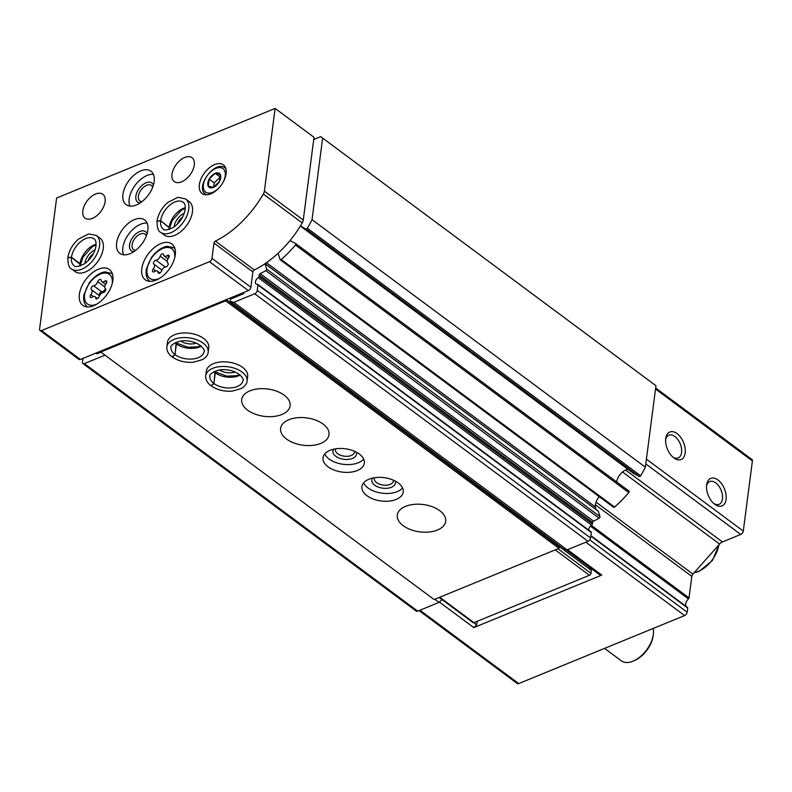 <?xml version="1.0" encoding="UTF-8"?>
<svg xmlns="http://www.w3.org/2000/svg" width="792" height="792" viewBox="0 0 792 792"><rect width="100%" height="100%" fill="white"/><g stroke="black" fill="none" stroke-linecap="round" stroke-linejoin="round"><path stroke-width="1.19" d="M565.597 549.49L599.306 574.527L601.762 575.111L473.784 627.591L476.685 624.799L473.834 622.68M476.685 624.799L477.13 621.334M473.784 627.591L439.402 602.049M687.525 607.434L590.882 535.669L687.367 607.365A1.188 0.693 126.6 0 1 687.525 607.434A1.188 0.693 126.6 0 1 687.703 608.018L687.159 612.216A2.98 1.732 126.6 0 1 684.615 615.562L518.73 683.575A2.98 1.732 126.6 0 1 517.275 683.536L419.047 610.592M601.762 575.111L567.547 549.707M655.657 387.981L751.945 459.479A2.98 1.732 126.6 0 1 752.4 460.954L743.292 531.095A2.98 1.732 126.6 0 1 740.748 534.442L722.462 541.946L625.611 470.022M706.642 484.922A14.88 8.732 67.7 0 0 706.622 485.05A14.88 8.732 67.7 0 0 714.404 504.029A14.88 8.732 67.7 0 0 726.046 499.673A14.88 8.732 67.7 0 0 718.067 480.061A14.88 8.732 67.7 0 0 706.642 484.922M665.755 438.53A14.88 8.732 67.7 0 0 665.735 438.659A14.88 8.732 67.7 0 0 673.517 457.647A14.88 8.732 67.7 0 0 685.159 453.291A14.88 8.732 67.7 0 0 677.18 433.67A14.88 8.732 67.7 0 0 665.755 438.53M685.991 606.296A5.95 3.455 126.6 0 1 688.466 598.92A1.188 0.693 126.6 0 0 689.02 597.901L691.812 576.378A2.98 1.732 126.6 0 1 692.941 574.091L719.611 544.064A5.95 3.455 126.6 0 1 722.462 541.946M313.721 139.521L320.71 136.66L655.954 385.714L645.371 467.201A77.359 44.926 126.6 0 1 640.669 475.774A1.188 0.693 126.6 0 1 639.342 476.517L633.293 473.279A1.188 0.693 126.6 0 1 633.244 473.24A1.188 0.693 126.6 0 1 633.194 473.21M320.71 136.66L655.954 385.714M322.621 138.184L312.038 219.671L645.371 467.201M312.038 219.671A77.359 44.926 126.6 0 1 307.336 228.245A1.188 0.693 126.6 0 1 306.009 228.987L300.406 225.987M616.651 481.922A10.712 6.217 126.6 0 1 628.016 469.369M290.03 240.54A1.188 0.693 126.6 0 1 290.06 240.55L295.594 243.52A1.188 0.693 126.6 0 1 295.644 243.55A1.188 0.693 126.6 0 1 295.416 245.005A77.359 44.926 126.6 0 1 281.2 259.528A1.188 0.693 126.6 0 1 280.219 259.756A1.188 0.693 126.6 0 1 280.061 259.519L278.121 253.222M295.693 243.59L628.927 491.05A1.188 0.693 126.6 0 1 628.977 491.08A1.188 0.693 126.6 0 1 628.749 492.545A77.359 44.926 126.6 0 1 614.533 507.058A1.188 0.693 126.6 0 1 613.553 507.286A1.188 0.693 126.6 0 1 613.394 507.048M266.468 262.697L595.436 506.979A10.712 6.217 126.6 0 1 599.227 496.653M595.436 506.979L595.792 509.236M597.881 510.909A1.188 0.693 126.6 0 1 598.158 510.988A1.188 0.693 126.6 0 1 598.316 511.226L599.96 516.562A1.188 0.693 126.6 0 1 599.118 518.186A77.359 44.926 126.6 0 1 593.545 521.166A1.188 0.693 126.6 0 0 592.594 522.472L592.406 523.938A1.188 0.693 126.6 0 1 591.594 525.175A4.168 2.416 126.6 0 0 588.703 530.105M264.993 263.726L266.627 269.032A1.188 0.693 126.6 0 1 265.785 270.646A77.359 44.926 126.6 0 1 260.212 273.636L593.545 521.166M590.733 531.818A1.188 0.693 126.6 0 1 591.119 531.897A1.188 0.693 126.6 0 1 591.297 532.481L590.584 537.956A2.98 1.732 126.6 0 1 588.04 541.302L567.151 549.866L233.818 302.336L254.707 293.773A2.98 1.732 126.6 0 0 257.252 290.417L257.964 284.952A1.188 0.693 126.6 0 0 257.786 284.368A1.188 0.693 126.6 0 0 257.4 284.288A4.168 2.416 126.6 0 1 256.034 284.021A4.168 2.416 126.6 0 1 255.628 281.002A4.168 2.416 126.6 0 1 258.261 277.636A1.188 0.693 126.6 0 0 259.073 276.408L259.261 274.943A1.188 0.693 126.6 0 1 260.212 273.636M567.151 549.866L563.607 549.014L230.274 301.485L230.591 299.049L243.748 293.654L243.906 292.406M233.818 302.336L230.274 301.485M96.02 353.044L97.04 353.806L101.02 352.173M441.995 599.544L439.035 602.395L417.701 611.147A2.98 1.732 126.6 0 1 416.245 611.097L82.912 363.568A2.98 1.732 126.6 0 1 82.457 362.092L82.932 358.41M434.808 599.257L439.035 602.395M105.019 355.143L84.368 363.607A2.98 1.732 126.6 0 1 82.912 363.568M672.695 456.935A12.296 7.217 67.7 0 0 678.209 457.925A12.296 7.217 67.7 0 0 680.219 443.807A12.296 7.217 67.7 0 0 668.884 435.164A12.296 7.217 67.7 0 0 665.646 439.748M713.582 503.316A12.296 7.217 67.7 0 0 719.096 504.316A12.296 7.217 67.7 0 0 721.106 490.198A12.296 7.217 67.7 0 0 709.771 481.546A12.296 7.217 67.7 0 0 706.533 486.13M653.192 628.452A23.8 13.82 126.6 0 1 653.37 634.184A23.8 13.82 126.6 0 1 633.481 660.973A23.8 13.82 126.6 0 1 621.314 660.815L604.573 648.381M653.37 634.184L653.192 635.62A22.018 12.791 126.6 0 1 634.798 660.399L633.481 660.973M588.842 566.755L591.337 570.359L590.961 573.279A1.782 1.04 126.6 0 1 589.436 575.289L473.943 622.641A1.782 1.04 126.6 0 1 473.072 622.611L439.194 597.465M557.39 544.391L557.251 545.46M226.245 299.653L559.172 546.886L558.984 548.351L434.125 599.544L100.792 352.014L100.921 351.034L80.408 359.449A2.98 1.732 126.6 0 1 78.953 359.4L40.055 330.512A2.98 1.732 126.6 0 1 39.6 329.036L56.618 198.01L275.121 108.425L264.38 191.129A5.95 3.455 126.6 0 1 263.33 194.05A77.359 44.926 126.6 0 1 215.404 241.095A1.782 1.04 126.6 0 0 213.979 243.055L211.989 258.36A2.98 1.732 126.6 0 1 209.444 261.707L41.511 330.561A2.98 1.732 126.6 0 1 40.055 330.512M275.121 108.425L314.008 137.303L303.267 220.018A5.95 3.455 126.6 0 1 302.227 222.938A77.359 44.926 126.6 0 1 254.291 269.973A1.782 1.04 126.6 0 0 252.876 271.933L250.886 287.239A2.98 1.732 126.6 0 1 248.341 290.595L100.921 351.034M226.106 173.705A17.85 10.365 126.6 0 1 216.226 190.496A17.85 10.365 126.6 0 1 202.089 193.525A17.85 10.365 126.6 0 1 204.405 173.012A17.85 10.365 126.6 0 1 223.374 164.865A17.85 10.365 126.6 0 1 226.106 173.705M175.24 254.984A22.315 12.959 126.6 0 1 162.875 275.962A22.315 12.959 126.6 0 1 145.213 279.754A22.315 12.959 126.6 0 1 148.114 254.113A22.315 12.959 126.6 0 1 171.815 243.926A22.315 12.959 126.6 0 1 175.24 254.984M112.811 280.576A22.315 12.959 126.6 0 1 100.455 301.554A22.315 12.959 126.6 0 1 82.784 305.346A22.315 12.959 126.6 0 1 85.684 279.705A22.315 12.959 126.6 0 1 109.395 269.518A22.315 12.959 126.6 0 1 112.811 280.576M185.546 198.891L189.248 201.633A20.83 12.098 126.6 0 1 192.436 211.959A20.83 12.098 126.6 0 1 180.903 231.541A20.83 12.098 126.6 0 1 164.409 235.075L160.717 232.333A20.83 12.098 -53.4 0 0 182.843 222.829A20.83 12.098 -53.4 0 0 185.546 198.891L177.853 197.317L167.765 202.465C161.815 207.791 158.232 213.959 157.044 220.968L160.657 220.681L169.676 227.928M147.847 230.244A20.83 12.098 126.6 0 1 136.313 249.826A20.83 12.098 126.6 0 1 119.82 253.361A20.83 12.098 126.6 0 1 122.522 229.433A20.83 12.098 126.6 0 1 144.649 219.919A20.83 12.098 126.6 0 1 147.847 230.244M96.367 235.462L100.059 238.204A20.83 12.098 126.6 0 1 103.247 248.53A20.83 12.098 126.6 0 1 91.714 268.102A20.83 12.098 126.6 0 1 75.23 271.646L71.528 268.904A20.83 12.098 -53.4 0 0 93.654 259.39A20.83 12.098 -53.4 0 0 96.367 235.462L88.674 233.887L78.576 239.026C72.626 244.352 69.052 250.529 67.855 257.529M154.173 181.526A20.83 12.098 126.6 0 1 142.639 201.109A20.83 12.098 126.6 0 1 126.146 204.653A20.83 12.098 126.6 0 1 128.849 180.715A20.83 12.098 126.6 0 1 150.975 171.211A20.83 12.098 126.6 0 1 154.173 181.526M194.297 165.073A14.88 8.643 126.6 0 1 186.061 179.061A14.88 8.643 126.6 0 1 174.28 181.596A14.88 8.643 126.6 0 1 176.22 164.498A14.88 8.643 126.6 0 1 192.02 157.707A14.88 8.643 126.6 0 1 194.297 165.073M105.118 201.643A14.88 8.643 126.6 0 1 96.881 215.632A14.88 8.643 126.6 0 1 85.1 218.156A14.88 8.643 126.6 0 1 87.031 201.059A14.88 8.643 126.6 0 1 102.841 194.268A14.88 8.643 126.6 0 1 105.118 201.643M129.908 206.078A20.83 12.098 126.6 0 1 135.076 185.338A20.83 12.098 126.6 0 1 153.44 174.398M140.154 202.95A11.9 6.91 126.6 0 1 139.234 188.427A11.9 6.91 126.6 0 1 153.4 185.11M142.006 201.614A9.643 5.603 126.6 0 1 139.887 200.93A9.643 5.603 126.6 0 1 141.134 189.842A9.643 5.603 126.6 0 1 151.391 185.437A9.643 5.603 126.6 0 1 152.658 187.268M84.912 263.488A11.9 6.91 126.6 0 1 95.06 249.836M88.061 260.845A9.643 5.603 126.6 0 1 93.426 253.608M123.582 254.796A20.83 12.098 126.6 0 1 128.75 234.056A20.83 12.098 126.6 0 1 147.114 223.116M133.828 251.658A11.9 6.91 126.6 0 1 132.907 237.145A11.9 6.91 126.6 0 1 147.074 233.818M135.68 250.331A9.643 5.603 126.6 0 1 133.561 249.638A9.643 5.603 126.6 0 1 134.808 238.55A9.643 5.603 126.6 0 1 145.065 234.155A9.643 5.603 126.6 0 1 146.332 235.986M174.101 226.928A11.9 6.91 126.6 0 1 184.239 213.266M177.24 224.275A9.643 5.603 126.6 0 1 182.605 217.038M105.395 288.605A4.118 2.386 -53.4 0 1 106.049 283.724A2.346 1.366 -53.4 0 0 106.425 280.932A2.346 1.366 -53.4 0 0 104.752 281.18A4.118 2.386 -53.4 0 1 101.841 281.615A4.118 2.386 -53.4 0 1 101.188 280.328A2.346 1.366 -53.4 0 0 100.822 279.586A2.346 1.366 -53.4 0 0 99.158 279.823A2.346 1.366 -53.4 0 0 97.763 281.734A4.118 2.386 -53.4 0 1 93.565 285.773A2.346 1.366 -53.4 0 0 91.426 287.476A2.346 1.366 -53.4 0 0 91.417 289.704A4.118 2.386 -53.4 0 0 91.426 289.714A2.346 1.366 -53.4 0 0 91.426 289.714A4.118 2.386 -53.4 0 1 90.793 294.614A2.346 1.366 -53.4 0 0 90.417 297.406A2.346 1.366 -53.4 0 0 92.08 297.148A4.118 2.386 -53.4 0 1 95 296.713A4.118 2.386 -53.4 0 1 95.654 298.01A2.346 1.366 -53.4 0 0 96.02 298.752A2.346 1.366 -53.4 0 0 97.673 298.505A2.346 1.366 -53.4 0 0 99.079 296.604A4.118 2.386 -53.4 0 1 103.277 292.565A2.346 1.366 -53.4 0 0 105.415 290.862A2.346 1.366 -53.4 0 0 105.425 288.625A2.346 1.366 -53.4 0 0 105.415 288.615L105.395 288.605A4.118 2.386 -53.4 0 0 105.415 288.615M167.825 263.013A4.118 2.386 -53.4 0 1 168.478 258.123A2.346 1.366 -53.4 0 0 168.854 255.331A2.346 1.366 -53.4 0 0 167.181 255.588A4.118 2.386 -53.4 0 1 164.271 256.024A4.118 2.386 -53.4 0 1 163.617 254.727A2.346 1.366 -53.4 0 0 163.251 253.984A2.346 1.366 -53.4 0 0 161.588 254.232A2.346 1.366 -53.4 0 0 160.192 256.133A4.118 2.386 -53.4 0 1 155.994 260.172A2.346 1.366 -53.4 0 0 153.856 261.875A2.346 1.366 -53.4 0 0 153.846 264.112A2.346 1.366 -53.4 0 0 153.856 264.122A4.118 2.386 -53.4 0 1 153.876 264.132A4.118 2.386 -53.4 0 1 153.222 269.013A2.346 1.366 -53.4 0 0 152.846 271.805A2.346 1.366 -53.4 0 0 154.509 271.557A4.118 2.386 -53.4 0 1 157.43 271.121A4.118 2.386 -53.4 0 1 158.073 272.418A2.346 1.366 -53.4 0 0 158.45 273.151A2.346 1.366 -53.4 0 0 160.103 272.913A2.346 1.366 -53.4 0 0 161.509 271.012A4.118 2.386 -53.4 0 1 165.706 266.963A2.346 1.366 -53.4 0 0 167.845 265.261A2.346 1.366 -53.4 0 0 167.855 263.033A2.346 1.366 -53.4 0 0 167.845 263.023L167.825 263.013A4.118 2.386 -53.4 0 0 167.845 263.023M105.544 288.733A4.118 2.386 -53.4 0 1 101.732 291.832A2.346 1.366 -53.4 0 0 99.653 293.426A2.346 1.366 -53.4 0 0 99.465 295.663L91.466 289.743M220.73 177.715A8.593 4.99 126.6 0 1 215.068 186.457A8.593 4.99 126.6 0 1 208.256 186.15A8.593 4.99 126.6 0 1 213.503 174.24A8.593 4.99 126.6 0 1 220.73 177.715M220.315 174.547L215.206 173.319L209.167 179.121L208.256 186.15L213.375 187.377L219.404 181.576L220.315 174.547M215.206 173.319L220.255 177.071L214.226 182.873L213.672 187.169M214.226 182.873L209.167 179.121M225.779 299.841L225.651 300.821L100.792 352.014M243.748 293.654L242.728 292.892M230.591 299.049L229.571 298.287M558.984 548.351L225.651 300.821M405.544 506.355A24.403 13.771 7.4 0 1 432.333 506.761A24.403 13.771 7.4 0 1 445.688 521.344A24.403 13.771 7.4 0 1 419.71 531.858A24.403 13.771 7.4 0 1 397.297 515.057A24.403 13.771 7.4 0 1 405.544 506.355M368.983 479.209A20.83 11.761 7.4 0 1 391.852 479.556A20.83 11.761 7.4 0 1 403.247 492A20.83 11.761 7.4 0 1 381.081 500.98A20.83 11.761 7.4 0 1 361.934 486.635A20.83 11.761 7.4 0 1 368.983 479.209M330.086 450.321A20.83 11.761 7.4 0 1 352.955 450.668A20.83 11.761 7.4 0 1 364.35 463.112A20.83 11.761 7.4 0 1 342.184 472.091A20.83 11.761 7.4 0 1 323.047 457.746A20.83 11.761 7.4 0 1 330.086 450.321M288.852 419.71A24.403 13.771 7.4 0 1 315.642 420.116A24.403 13.771 7.4 0 1 328.997 434.689A24.403 13.771 7.4 0 1 303.029 445.213A24.403 13.771 7.4 0 1 280.606 428.403A24.403 13.771 7.4 0 1 288.852 419.71M249.955 390.822A24.403 13.771 7.4 0 1 276.755 391.228A24.403 13.771 7.4 0 1 290.1 405.811A24.403 13.771 7.4 0 1 264.132 416.325A24.403 13.771 7.4 0 1 241.709 399.524A24.403 13.771 7.4 0 1 249.955 390.822M205.752 375.725L206.356 371.102A20.83 11.761 7.4 0 1 213.395 363.677A20.83 11.761 7.4 0 1 236.263 364.023A20.83 11.761 7.4 0 1 247.668 376.467L247.064 381.091A20.83 11.761 -172.6 0 0 227.928 366.755A20.83 11.761 -172.6 0 0 205.752 375.725C205.395 379.447 207.148 382.793 211.009 385.753M166.865 346.846L167.459 342.213A20.83 11.761 7.4 0 1 174.497 334.788A20.83 11.761 7.4 0 1 197.376 335.135A20.83 11.761 7.4 0 1 208.771 347.579L208.167 352.212A20.83 11.761 -172.6 0 0 189.031 337.867A20.83 11.761 -172.6 0 0 166.865 346.846C166.498 350.559 168.25 353.905 172.112 356.875M591.337 570.359L557.301 545.074M196.228 343.134A11.9 6.722 7.4 0 1 180.725 341.124M235.125 372.022A11.9 6.722 7.4 0 1 219.622 370.003M363.667 459.063A20.83 11.761 7.4 0 1 343.193 464.3A20.83 11.761 7.4 0 1 324.74 454.004M356.242 452.123A11.9 6.722 7.4 0 1 343.847 459.301A11.9 6.722 7.4 0 1 333.699 449.203M354.519 451.301A9.643 5.445 7.4 0 1 354.519 452.034A9.643 5.445 7.4 0 1 344.253 456.192A9.643 5.445 7.4 0 1 335.382 449.549A9.643 5.445 7.4 0 1 335.56 448.846M402.564 487.951A20.83 11.761 7.4 0 1 382.09 493.178A20.83 11.761 7.4 0 1 363.627 482.892M395.129 481.011A11.9 6.722 7.4 0 1 382.744 488.189A11.9 6.722 7.4 0 1 372.587 478.081M393.416 480.19A9.643 5.445 7.4 0 1 393.406 480.922A9.643 5.445 7.4 0 1 383.14 485.08A9.643 5.445 7.4 0 1 374.279 478.437A9.643 5.445 7.4 0 1 374.458 477.725M176.121 342.966L175.072 354.677L172.379 357.014M175.072 342.797A16.662 9.405 -172.6 0 0 176.378 343.896L176.022 342.896M176.378 343.896L174.992 354.618L172.141 356.836M215.018 371.844L213.959 383.556L211.266 385.902M213.969 371.686A16.662 9.405 -172.6 0 0 215.275 372.784L214.919 371.775M215.275 372.784L213.889 383.496L211.028 385.724M80.477 264.627L71.458 257.351L67.855 257.836M96.05 244.302A16.662 9.672 -53.4 0 0 80.022 263.607L80.497 264.488M80.022 263.607L71.468 257.252L67.904 257.519M169.656 228.066L160.637 220.78L157.044 221.265M518.73 683.575L419.948 610.226M684.615 615.562L585.832 542.213M752.4 460.954L655.529 389.011M743.292 531.095L646.421 459.152M740.748 534.442L645.797 463.934M719.611 544.064L622.522 471.963M692.941 574.091L596.029 502.128M691.812 576.378L595.406 504.781M689.02 597.901L591.327 525.353M688.466 598.92L590.446 526.136M687.703 608.018L590.832 536.085M687.159 612.216L589.753 539.887M307.336 228.245L640.669 475.774M306.009 228.987L639.342 476.517M633.244 473.24L300.366 226.047L633.293 473.279M295.416 245.005L628.749 492.545M281.2 259.528L614.533 507.058M265.003 263.716L598.316 511.226M266.627 269.032L599.96 516.562M265.785 270.646L599.118 518.186M259.261 274.943L592.594 522.472M259.073 276.408L592.406 523.938M258.261 277.636L591.594 525.175M257.964 284.952L591.297 532.481M257.252 290.417L590.584 537.956M254.707 293.773L588.04 541.302M84.368 363.607L417.701 611.147M694.366 572.477A23.8 13.82 -53.4 0 0 698.485 571.309A23.8 13.82 -53.4 0 0 718.78 544.995M80.408 359.449L41.511 330.561M303.267 220.018L264.38 191.129M302.227 222.938L263.33 194.05M254.291 269.973L215.404 241.095M252.876 271.933L213.979 243.055M250.886 287.239L211.989 258.36M248.341 290.595L209.444 261.707M96.941 304.059A18.444 10.712 126.6 0 1 84.556 295.198A18.444 10.712 126.6 0 1 100.188 274.151A18.444 10.712 126.6 0 1 112.246 283.447M159.37 278.467A18.444 10.712 126.6 0 1 146.985 269.607A18.444 10.712 126.6 0 1 162.617 248.549A18.444 10.712 126.6 0 1 174.676 257.845M93.357 296.525L90.793 294.614M101.732 291.832L93.565 285.773M104.732 286.902L97.763 281.734M106.663 282.595L104.752 281.18M96.832 298.891L95.654 298.01M155.786 270.923L153.222 269.013M161.895 270.082L153.895 264.152L161.895 270.082M165.251 267.053L155.994 260.172M167.161 261.31L160.192 256.133M169.092 257.004L167.181 255.588M159.261 273.299L158.073 272.418M206.405 194.802A16.365 9.504 126.6 0 1 205.702 194.357L206.306 194.802M205.702 194.357C194.396 187.328 215.206 159.291 225.215 168.082A16.365 9.504 126.6 0 1 225.849 168.627M219.047 187.803A14.583 8.465 126.6 0 1 203.594 189.04A14.583 8.465 126.6 0 1 213.682 169.518A14.583 8.465 126.6 0 1 225.215 175.874A14.583 8.465 126.6 0 1 222.8 182.754M473.943 622.641L439.738 597.247M590.961 573.279L557.954 548.767M589.436 575.289L555.232 549.886M176.458 343.956A16.662 9.405 -172.6 0 0 201.257 346.203M175.072 354.677A16.662 9.405 -172.6 0 0 192.783 358.954A16.662 9.405 -172.6 0 0 204.039 351.678C205.87 351.183 200.653 342.203 188.249 341.055C177.725 339.115 169.042 346.322 170.993 347.381A16.662 9.405 -172.6 0 0 174.992 354.618M215.355 372.844A16.662 9.405 -172.6 0 0 240.154 375.081M213.959 383.556A16.662 9.405 -172.6 0 0 231.68 387.842A16.662 9.405 -172.6 0 0 242.936 380.556C244.768 380.071 239.55 371.092 227.146 369.933C216.622 368.003 207.94 375.21 209.89 376.259A16.662 9.405 -172.6 0 0 213.889 383.496M80.012 263.706A16.662 9.672 -53.4 0 0 79.903 266.043M71.458 257.351A16.662 9.672 -53.4 0 0 74.012 265.558C74.428 267.34 77.824 266.815 84.2 263.983C96.901 254.856 98.089 240.719 93.882 238.808A16.662 9.672 -53.4 0 0 80.715 241.619A16.662 9.672 -53.4 0 0 71.468 257.252M169.201 227.136A16.662 9.672 -53.4 0 0 169.092 229.482M185.239 207.732A16.662 9.672 -53.4 0 0 169.211 227.037M160.637 220.78A16.662 9.672 -53.4 0 0 163.201 228.987C163.607 230.769 167.003 230.244 173.389 227.413C186.08 218.295 187.268 204.148 183.071 202.237A16.662 9.672 -53.4 0 0 169.894 205.049A16.662 9.672 -53.4 0 0 160.657 220.681M295.644 243.55L628.977 491.08M280.219 259.756L613.553 507.286M265.082 263.657L598.158 510.988M257.786 284.368L591.119 531.897M719.195 544.53L712.424 560.479L699.059 571.438L694.158 572.715M87.556 307.048C84.18 304.296 82.982 300.109 83.982 294.485L89.229 282.843C95.971 274.111 102.534 272.012 105.079 271.913L112.395 273.596M149.985 281.447C146.599 278.695 145.411 274.507 146.411 268.884L151.658 257.242C158.4 248.51 164.964 246.411 167.508 246.322L174.824 248.005M99.465 295.683L91.446 289.733M105.574 284.397L101.841 281.615M97.535 298.594L95 296.713M168.003 258.796L164.271 256.024M159.964 273.002L157.43 271.121M225.215 168.082L225.819 168.528M176.161 342.936L188.001 347.262L197.911 346.777L200.792 345.797M208.167 352.212C208.058 354.757 206.207 357.202 202.613 359.558L193.486 362.231C185.358 362.815 178.309 361.093 172.349 357.053M215.058 371.824L226.898 376.15L236.798 375.665L239.679 374.685M247.064 381.091C246.956 383.635 245.104 386.08 241.51 388.436L232.383 391.109C224.245 391.703 217.206 389.971 211.246 385.932M80.517 264.637L80.408 265.884M96.04 244.837L92.248 246.738L82.942 257.271L80.536 264.498M71.528 268.904C69.151 268.132 67.914 264.439 67.815 257.826M169.696 228.066L169.597 229.314M185.229 208.266L181.437 210.167L172.121 220.711L169.716 227.928M160.717 232.333C158.341 231.571 157.093 227.878 157.004 221.255"/></g></svg>
